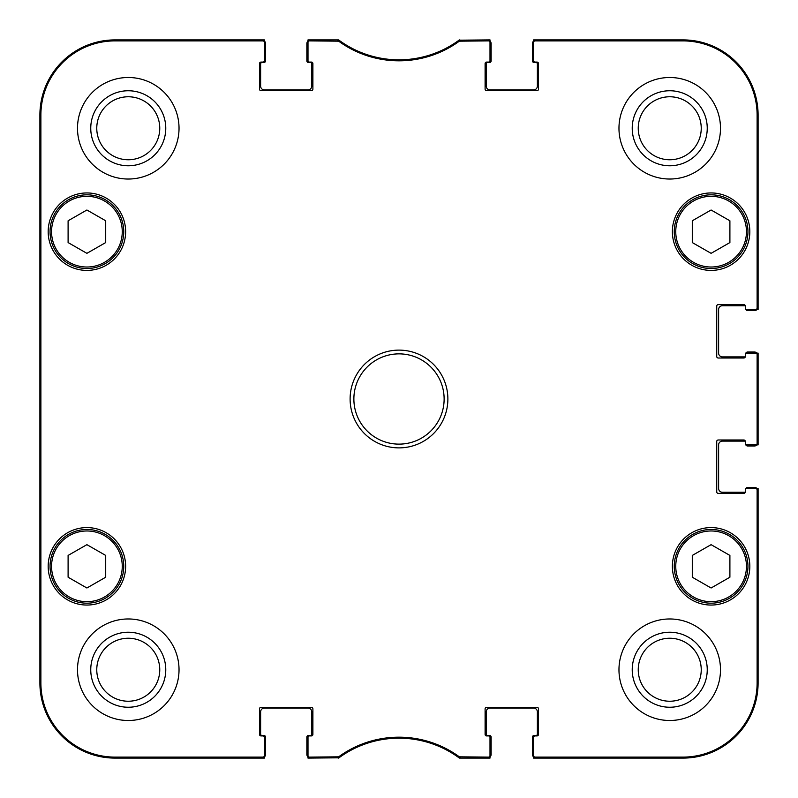 <?xml version="1.0" encoding="UTF-8"?>
<svg xmlns="http://www.w3.org/2000/svg" width="798" height="798" viewBox="0 0 798 798"><rect width="100%" height="100%" fill="white"/><g stroke="black" fill="none" stroke-linecap="round" stroke-linejoin="round"><path stroke-width="1.2" d="M105.705 242.572L86.902 253.335L68.099 242.572L68.099 220.777L86.902 210.004L105.705 220.777L105.705 242.572M50.055 231.669A36.848 36.848 0 0 0 105.326 263.579A36.848 36.848 0 0 0 105.326 199.759A36.848 36.848 0 0 0 50.055 231.669M729.901 242.572L711.098 253.335L692.295 242.572L692.295 220.777L711.098 210.004L729.901 220.777L729.901 242.572M674.25 231.669A36.848 36.848 0 0 0 729.522 263.579A36.848 36.848 0 0 0 729.522 199.759A36.848 36.848 0 0 0 674.25 231.669M746.12 488.496A1.506 1.506 0 0 1 747.576 487.369L754.339 487.369A3.761 3.761 0 0 1 757.023 488.496M745.302 492.057A1.506 1.506 0 0 1 744.564 492.256L722.38 492.256A3.761 3.761 0 0 1 718.619 488.496L718.619 444.875A3.761 3.761 0 0 1 722.38 441.114L744.564 441.114A1.506 1.506 0 0 1 745.302 441.314M746.12 444.875A1.506 1.506 0 0 0 747.576 446.002L754.339 446.002A3.761 3.761 0 0 0 757.023 444.875M746.12 353.125A1.506 1.506 0 0 1 747.576 351.998L754.339 351.998A3.761 3.761 0 0 1 757.023 353.125M745.302 356.686A1.506 1.506 0 0 1 744.564 356.886L722.38 356.886A3.761 3.761 0 0 1 718.619 353.125L718.619 309.504A3.761 3.761 0 0 1 722.38 305.744L744.564 305.744A1.506 1.506 0 0 1 745.302 305.943M746.12 309.504A1.506 1.506 0 0 0 747.576 310.631L754.339 310.631A3.761 3.761 0 0 0 757.023 309.504M490.002 40.977A3.761 3.761 0 0 1 491.129 43.661L491.129 60.957A1.506 1.506 0 0 1 489.623 62.463L487.738 62.463A1.506 1.506 0 0 0 486.241 63.97L486.241 86.154A3.761 3.761 0 0 0 490.002 89.915L533.613 89.915A3.761 3.761 0 0 0 537.373 86.154L537.373 63.97A1.506 1.506 0 0 0 535.867 62.463L533.992 62.463A1.506 1.506 0 0 1 532.485 60.957L532.485 43.661A3.761 3.761 0 0 1 533.613 40.977M264.387 40.977A3.761 3.761 0 0 1 265.515 43.661L265.515 60.957A1.506 1.506 0 0 1 264.008 62.463L262.133 62.463A1.506 1.506 0 0 0 260.627 63.97L260.627 86.154A3.761 3.761 0 0 0 264.387 89.915L307.998 89.915A3.761 3.761 0 0 0 311.759 86.154L311.759 63.97A1.506 1.506 0 0 0 310.262 62.463L308.377 62.463A1.506 1.506 0 0 1 306.871 60.957L306.871 43.661A3.761 3.761 0 0 1 307.998 40.977M307.998 757.023A3.761 3.761 0 0 1 306.871 754.339L306.871 737.043A1.506 1.506 0 0 1 308.377 735.537L310.262 735.537A1.506 1.506 0 0 0 311.759 734.03L311.759 711.846A3.761 3.761 0 0 0 307.998 708.085L264.387 708.085A3.761 3.761 0 0 0 260.627 711.846L260.627 734.03A1.506 1.506 0 0 0 262.133 735.537L264.008 735.537A1.506 1.506 0 0 1 265.515 737.043L265.515 754.339A3.761 3.761 0 0 1 264.387 757.023M533.613 757.023A3.761 3.761 0 0 1 532.485 754.339L532.485 737.043A1.506 1.506 0 0 1 533.992 735.537L535.867 735.537A1.506 1.506 0 0 0 537.373 734.03L537.373 711.846A3.761 3.761 0 0 0 533.613 708.085L490.002 708.085A3.761 3.761 0 0 0 486.241 711.846L486.241 734.03A1.506 1.506 0 0 0 487.738 735.537L489.623 735.537A1.506 1.506 0 0 1 491.129 737.043L491.129 754.339A3.761 3.761 0 0 1 490.002 757.023M40.06 386.611L40.109 375.23M40.249 363.28L40.309 361.464M307.998 737.422L307.998 758.1L338.98 757.811A101.526 101.526 0 0 1 459.409 758.1L490.002 758.1L490.002 735.916L486.61 735.916A1.506 1.506 0 0 1 485.104 734.409L485.104 708.843A1.506 1.506 0 0 1 486.61 707.337L537.004 707.337A1.506 1.506 0 0 1 538.5 708.843L538.5 734.409A1.506 1.506 0 0 1 537.004 735.916L533.613 735.916L533.613 758.1L682.898 758.1A75.202 75.202 0 0 0 758.1 682.898L758.1 488.496L745.312 488.496L745.312 491.877A1.506 1.506 0 0 1 743.816 493.383L718.24 493.383A1.506 1.506 0 0 1 716.734 491.877L716.734 441.494A1.506 1.506 0 0 1 718.24 439.987L743.816 439.987A1.506 1.506 0 0 1 745.312 441.494L745.312 444.875L758.1 444.875L758.1 353.125L745.312 353.125L745.312 356.507A1.506 1.506 0 0 1 743.816 358.013L718.24 358.013A1.506 1.506 0 0 1 716.734 356.507L716.734 306.123A1.506 1.506 0 0 1 718.24 304.617L743.816 304.617A1.506 1.506 0 0 1 745.312 306.123L745.312 309.504L758.1 309.504L758.1 115.102A75.202 75.202 0 0 0 682.898 39.9L533.613 39.9L533.613 62.084L537.004 62.084A1.506 1.506 0 0 1 538.5 63.591L538.5 89.157A1.506 1.506 0 0 1 537.004 90.663L486.61 90.663A1.506 1.506 0 0 1 485.104 89.157L485.104 63.591A1.506 1.506 0 0 1 486.61 62.084L490.002 62.084L490.002 39.9L459.02 40.189A101.526 101.526 0 0 1 338.591 39.9L307.998 39.9L307.998 62.084L311.39 62.084A1.506 1.506 0 0 1 312.896 63.591L312.896 89.157A1.506 1.506 0 0 1 311.39 90.663L260.996 90.663A1.506 1.506 0 0 1 259.5 89.157L259.5 63.591A1.506 1.506 0 0 1 260.996 62.084L264.387 62.084L264.387 39.9L115.102 39.9A75.202 75.202 0 0 0 39.9 115.102L39.9 682.898A75.202 75.202 0 0 0 115.102 758.1L264.387 758.1L264.387 735.916L260.996 735.916A1.506 1.506 0 0 1 259.5 734.409L259.5 708.843A1.506 1.506 0 0 1 260.996 707.337L311.39 707.337A1.506 1.506 0 0 1 312.896 708.843L312.896 734.409A1.506 1.506 0 0 1 311.39 735.916L307.998 735.916L307.998 737.422A1.506 1.506 0 0 1 309.504 735.916M337.773 757.112L338.591 758.1A101.526 101.526 0 0 1 338.98 757.811L338.661 756.823L309.504 757.112A1.506 1.506 90 0 1 307.998 755.616M309.504 758.1A1.506 1.506 90 0 1 307.998 756.594A1.506 1.506 90 0 0 309.504 758.1L309.504 757.112M262.881 758.1A1.506 1.506 90 0 0 264.387 756.594A1.506 1.506 90 0 1 262.881 758.1L262.881 757.112L115.102 757.112A74.224 74.224 0 0 1 40.888 682.898L40.888 115.102A74.224 74.224 0 0 1 115.102 40.888L262.881 40.888A1.506 1.506 -90 0 1 264.387 42.384M758.1 443.369A1.506 1.506 -0 0 1 756.594 444.875A1.506 1.506 -0 0 0 758.1 443.369L757.112 443.369A1.506 1.506 -0 0 1 755.616 444.875M758.1 490.002A1.506 1.506 0 0 0 756.594 488.496A1.506 1.506 0 0 1 758.1 490.002L757.112 490.002L757.112 682.898A74.224 74.224 0 0 1 682.898 757.112L535.119 757.112A1.506 1.506 90 0 1 533.613 755.616M758.1 354.631A1.506 1.506 0 0 0 756.594 353.125A1.506 1.506 0 0 1 758.1 354.631L757.112 354.631L757.112 443.369M758.1 307.998A1.506 1.506 -0 0 1 756.594 309.504A1.506 1.506 -0 0 0 758.1 307.998L757.112 307.998A1.506 1.506 -0 0 1 755.616 309.504M309.504 39.9A1.506 1.506 -90 0 0 307.998 41.406A1.506 1.506 -90 0 1 309.504 39.9L309.504 40.888L338.661 41.177A102.513 102.513 0 0 0 459.339 41.177L488.496 40.888A1.506 1.506 -90 0 1 490.002 42.384M262.881 39.9A1.506 1.506 -90 0 1 264.387 41.406A1.506 1.506 -90 0 0 262.881 39.9L262.881 40.888M460.227 40.888L459.409 39.9A101.526 101.526 0 0 1 459.02 40.189L459.339 41.177M488.496 39.9A1.506 1.506 -90 0 1 490.002 41.406A1.506 1.506 -90 0 0 488.496 39.9L488.496 40.888M535.119 39.9A1.506 1.506 -90 0 0 533.613 41.406A1.506 1.506 -90 0 1 535.119 39.9L535.119 40.888L682.898 40.888A74.224 74.224 0 0 1 757.112 115.102L757.112 307.998M488.496 758.1A1.506 1.506 90 0 0 490.002 756.594A1.506 1.506 90 0 1 488.496 758.1L488.496 757.112L459.339 756.823A102.513 102.513 0 0 0 338.661 756.823M535.119 758.1A1.506 1.506 90 0 1 533.613 756.594A1.506 1.506 90 0 0 535.119 758.1L535.119 757.112M338.661 41.177L338.98 40.189L338.093 39.9L337.773 40.888M459.339 756.823L459.02 757.811L459.907 758.1L460.227 757.112M459.02 757.811L459.907 758.1M459.907 39.9L459.02 40.189M338.98 40.189L338.093 39.9M338.093 758.1L338.98 757.811M40.229 286.193L40.229 226.034L40.558 286.193M40.229 571.966L40.229 511.807L40.558 571.966M40.04 399L40.379 437.294L40.379 360.736L40.04 399M90.753 128.269A37.516 37.516 0 0 0 147.022 160.747A37.516 37.516 0 0 0 147.022 95.78A37.516 37.516 0 0 0 90.753 128.269M96.767 128.269A31.491 31.491 0 0 1 144.009 100.987A31.491 31.491 0 0 1 144.009 155.54A31.491 31.491 0 0 1 96.767 128.269M90.753 669.731A37.516 37.516 0 0 0 147.022 702.22A37.516 37.516 0 0 0 147.022 637.253A37.516 37.516 0 0 0 90.753 669.731M96.767 669.731A31.491 31.491 0 0 1 144.009 642.46A31.491 31.491 0 0 1 144.009 697.013A31.491 31.491 0 0 1 96.767 669.731M632.225 669.731A37.516 37.516 0 0 0 688.494 702.22A37.516 37.516 0 0 0 688.494 637.253A37.516 37.516 0 0 0 632.225 669.731M638.24 669.731A31.491 31.491 0 0 1 685.482 642.46A31.491 31.491 0 0 1 685.482 697.013A31.491 31.491 0 0 1 638.24 669.731M632.225 128.269A37.516 37.516 0 0 0 688.494 160.747A37.516 37.516 0 0 0 688.494 95.78A37.516 37.516 0 0 0 632.225 128.269M638.24 128.269A31.491 31.491 0 0 1 685.482 100.987A31.491 31.491 0 0 1 685.482 155.54A31.491 31.491 0 0 1 638.24 128.269M179.031 669.731A50.763 50.763 0 0 1 102.882 713.701A50.763 50.763 0 0 1 102.882 625.772A50.763 50.763 0 0 1 179.031 669.731M720.494 669.731A50.763 50.763 0 0 1 644.355 713.701A50.763 50.763 0 0 1 644.355 625.772A50.763 50.763 0 0 1 720.494 669.731M720.494 128.269A50.763 50.763 0 0 1 644.355 172.228A50.763 50.763 0 0 1 644.355 84.299A50.763 50.763 0 0 1 720.494 128.269M179.031 128.269A50.763 50.763 0 0 1 102.882 172.228A50.763 50.763 0 0 1 102.882 84.299A50.763 50.763 0 0 1 179.031 128.269M125.635 566.331A38.733 38.733 0 0 1 67.541 599.867A38.733 38.733 0 0 1 67.541 532.785A38.733 38.733 0 0 1 125.635 566.331M749.831 566.331A38.733 38.733 0 0 1 691.736 599.867A38.733 38.733 0 0 1 691.736 532.785A38.733 38.733 0 0 1 749.831 566.331M749.831 231.669A38.733 38.733 0 0 1 691.736 265.215A38.733 38.733 0 0 1 691.736 198.133A38.733 38.733 0 0 1 749.831 231.669M125.635 231.669A38.733 38.733 0 0 1 67.541 265.215A38.733 38.733 0 0 1 67.541 198.133A38.733 38.733 0 0 1 125.635 231.669M353.873 399A45.127 45.127 0 0 1 421.563 359.918A45.127 45.127 0 0 1 421.563 438.082A45.127 45.127 0 0 1 353.873 399M350.113 399A48.887 48.887 0 0 0 423.439 441.334A48.887 48.887 0 0 0 423.439 356.666A48.887 48.887 0 0 0 350.113 399M490.002 755.616A1.506 1.506 90 0 1 488.496 757.112M488.496 735.916A1.506 1.506 0 0 1 490.002 737.422M533.613 737.422A1.506 1.506 0 0 1 535.119 735.916M755.616 488.496A1.506 1.506 0 0 1 757.112 490.002M745.312 490.002A1.506 1.506 0 0 1 746.818 488.496M746.818 444.875A1.506 1.506 0 0 1 745.312 443.369M755.616 353.125A1.506 1.506 0 0 1 757.112 354.631M745.312 354.631A1.506 1.506 0 0 1 746.818 353.125M746.818 309.504A1.506 1.506 0 0 1 745.312 307.998M533.613 42.384A1.506 1.506 -90 0 1 535.119 40.888M535.119 62.084A1.506 1.506 0 0 1 533.613 60.578M490.002 60.578A1.506 1.506 0 0 1 488.496 62.084M307.998 42.384A1.506 1.506 -90 0 1 309.504 40.888M309.504 62.084A1.506 1.506 0 0 1 307.998 60.578M264.387 60.578A1.506 1.506 0 0 1 262.881 62.084M264.387 755.616A1.506 1.506 90 0 1 262.881 757.112M262.881 735.916A1.506 1.506 0 0 1 264.387 737.422M729.901 577.223L711.098 587.996L692.295 577.223L692.295 555.428L711.098 544.665L729.901 555.428L729.901 577.223M674.25 566.331A36.848 36.848 0 0 0 729.522 598.241A36.848 36.848 0 0 0 729.522 534.421A36.848 36.848 0 0 0 674.25 566.331A36.848 36.848 0 0 0 729.522 598.241A36.848 36.848 0 0 0 729.522 534.421A36.848 36.848 0 0 0 674.25 566.331M105.705 577.223L86.902 587.996L68.099 577.223L68.099 555.428L86.902 544.665L105.705 555.428L105.705 577.223M50.055 566.331A36.848 36.848 0 0 0 105.326 598.241A36.848 36.848 0 0 0 105.326 534.421A36.848 36.848 0 0 0 50.055 566.331A36.848 36.848 0 0 0 105.326 598.241A36.848 36.848 0 0 0 105.326 534.421A36.848 36.848 0 0 0 50.055 566.331M51.561 231.669A35.341 35.341 0 0 1 104.578 201.056A35.341 35.341 0 0 1 104.578 262.283A35.341 35.341 0 0 1 51.561 231.669M675.756 231.669A35.341 35.341 0 0 1 728.774 201.056A35.341 35.341 0 0 1 728.774 262.283A35.341 35.341 0 0 1 675.756 231.669M39.9 115.102L40.888 115.102M39.9 682.898L40.888 682.898M758.1 682.898L757.112 682.898M758.1 115.102L757.112 115.102M115.102 39.9L115.102 40.888M682.898 39.9L682.898 40.888M682.898 758.1L682.898 757.112M115.102 758.1L115.102 757.112M675.756 566.331A35.341 35.341 0 0 1 728.774 535.717A35.341 35.341 0 0 1 728.774 596.944A35.341 35.341 0 0 1 675.756 566.331M51.561 566.331A35.341 35.341 0 0 1 104.578 535.717A35.341 35.341 0 0 1 104.578 596.944A35.341 35.341 0 0 1 51.561 566.331"/></g></svg>
